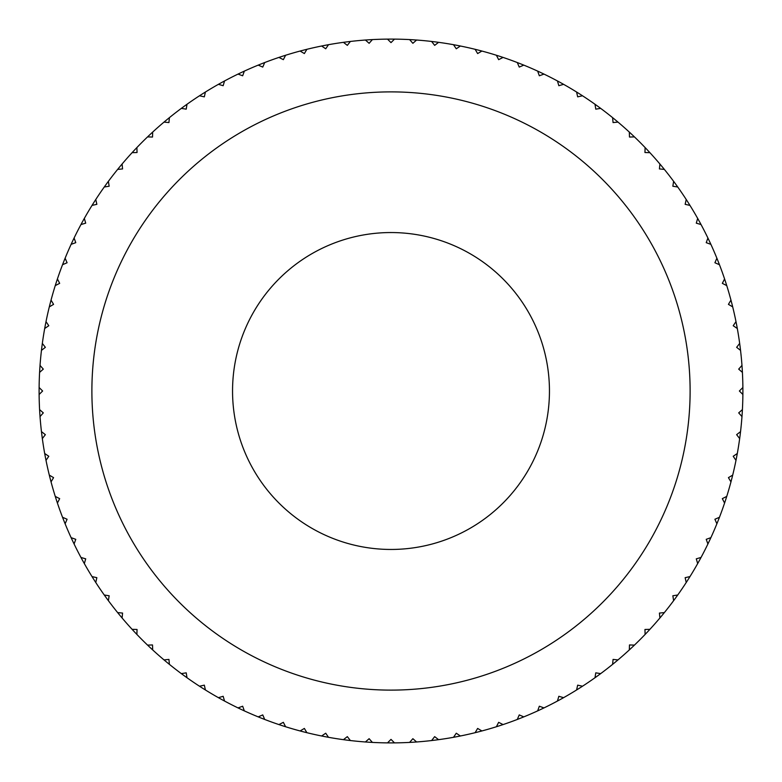 <?xml version="1.0" encoding="UTF-8"?>
<svg xmlns="http://www.w3.org/2000/svg" width="782" height="782" viewBox="0 0 782 782"><rect width="100%" height="100%" fill="white"/><g stroke="black" fill="none" stroke-linecap="round" stroke-linejoin="round"><path stroke-width="1.17" d="M39.12 394.499A351.9 351.9 0 0 1 39.12 387.501L42.619 391L39.12 394.499A351.9 351.9 0 0 0 39.589 409.602L43.303 412.876L40.029 416.591A351.9 351.9 0 0 0 41.456 431.625L45.366 434.665L42.336 438.575A351.9 351.9 0 0 0 44.691 453.501L48.787 456.277L46.011 460.373A351.9 351.9 0 0 0 49.305 475.114L53.567 477.636L51.045 481.898A351.9 351.9 0 0 0 55.258 496.404L59.667 498.652L57.418 503.07A351.9 351.9 0 0 0 62.54 517.283L67.086 519.248L65.121 523.793A351.9 351.9 0 0 0 71.113 537.654L75.776 539.336L74.094 543.989A351.9 351.9 0 0 0 80.957 557.449L85.707 558.837L84.329 563.587A351.9 351.9 0 0 0 92.022 576.588L96.851 577.673L95.775 582.502A351.9 351.9 0 0 0 104.26 594.994L109.157 595.776L108.375 600.664A351.9 351.9 0 0 0 117.642 612.599L122.569 613.068L122.1 617.995A351.9 351.9 0 0 0 132.09 629.324L137.046 629.481L136.889 634.437A351.9 351.9 0 0 0 147.563 645.111L152.519 644.954L152.676 649.91A351.9 351.9 0 0 0 164.005 659.9L168.932 659.431L169.401 664.358A351.9 351.9 0 0 0 181.336 673.625L186.224 672.843L187.006 677.74A351.9 351.9 0 0 0 199.498 686.225L204.327 685.149L205.412 689.978A351.9 351.9 0 0 0 218.413 697.671L223.163 696.293L224.551 701.043A351.9 351.9 0 0 0 238.011 707.906L242.664 706.224L244.346 710.887A351.9 351.9 0 0 0 258.207 716.879L262.752 714.914L264.717 719.46A351.9 351.9 0 0 0 278.93 724.582L283.348 722.333L285.596 726.742A351.9 351.9 0 0 0 300.102 730.955L304.364 728.433L306.886 732.695A351.9 351.9 0 0 0 321.627 735.989L325.723 733.213L328.499 737.309A351.9 351.9 0 0 0 343.425 739.664L347.335 736.634L350.375 740.544A351.9 351.9 0 0 0 365.409 741.971L369.124 738.697L372.398 742.411A351.9 351.9 0 0 0 387.501 742.88L391 739.381L394.499 742.88A351.9 351.9 0 0 0 409.602 742.411L412.876 738.697L416.591 741.971A351.9 351.9 0 0 0 431.625 740.544L434.665 736.634L438.575 739.664A351.9 351.9 0 0 0 453.501 737.309L456.277 733.213L460.373 735.989A351.9 351.9 0 0 0 475.114 732.695L477.636 728.433L481.898 730.955A351.9 351.9 0 0 0 496.404 726.742L498.652 722.333L503.07 724.582A351.9 351.9 0 0 0 517.283 719.46L519.248 714.914L523.793 716.879A351.9 351.9 0 0 0 537.654 710.887L539.336 706.224L543.989 707.906A351.9 351.9 0 0 0 557.449 701.043L558.837 696.293L563.587 697.671A351.9 351.9 0 0 0 576.588 689.978L577.673 685.149L582.502 686.225A351.9 351.9 0 0 0 594.994 677.74L595.776 672.843L600.664 673.625A351.9 351.9 0 0 0 612.599 664.358L613.068 659.431L617.995 659.9A351.9 351.9 0 0 0 629.324 649.91L629.481 644.954L634.437 645.111A351.9 351.9 0 0 0 645.111 634.437L644.954 629.481L649.91 629.324A351.9 351.9 0 0 0 659.9 617.995L659.431 613.068L664.358 612.599A351.9 351.9 0 0 0 673.625 600.664L672.843 595.776L677.74 594.994A351.9 351.9 0 0 0 686.225 582.502L685.149 577.673L689.978 576.588A351.9 351.9 0 0 0 697.671 563.587L696.293 558.837L701.043 557.449A351.9 351.9 0 0 0 707.906 543.989L706.224 539.336L710.887 537.654A351.9 351.9 0 0 0 716.879 523.793L714.914 519.248L719.46 517.283A351.9 351.9 0 0 0 724.582 503.07L722.333 498.652L726.742 496.404A351.9 351.9 0 0 0 730.955 481.898L728.433 477.636L732.695 475.114A351.9 351.9 0 0 0 735.989 460.373L733.213 456.277L737.309 453.501A351.9 351.9 0 0 0 739.664 438.575L736.634 434.665L740.544 431.625A351.9 351.9 0 0 0 741.971 416.591L738.697 412.876L742.411 409.602A351.9 351.9 0 0 1 741.971 416.591M39.589 372.398A351.9 351.9 0 0 1 40.029 365.409L43.303 369.124L39.589 372.398A351.9 351.9 0 0 0 39.12 387.501M41.456 350.375A351.9 351.9 0 0 1 42.336 343.425L45.366 347.335L41.456 350.375A351.9 351.9 0 0 0 40.029 365.409M44.691 328.499A351.9 351.9 0 0 1 46.011 321.627L48.787 325.723L44.691 328.499A351.9 351.9 0 0 0 42.336 343.425M49.305 306.886A351.9 351.9 0 0 1 51.045 300.102L53.567 304.364L49.305 306.886A351.9 351.9 0 0 0 46.011 321.627M55.258 285.596A351.9 351.9 0 0 1 57.418 278.93L59.667 283.348L55.258 285.596A351.9 351.9 0 0 0 51.045 300.102M62.54 264.717A351.9 351.9 0 0 1 65.121 258.207L67.086 262.752L62.54 264.717A351.9 351.9 0 0 0 57.418 278.93M71.113 244.346A351.9 351.9 0 0 1 74.094 238.011L75.776 242.664L71.113 244.346A351.9 351.9 0 0 0 65.121 258.207M80.957 224.551A351.9 351.9 0 0 1 84.329 218.413L85.707 223.163L80.957 224.551A351.9 351.9 0 0 0 74.094 238.011M92.022 205.412A351.9 351.9 0 0 1 95.775 199.498L96.851 204.327L92.022 205.412A351.9 351.9 0 0 0 84.329 218.413M104.26 187.006A351.9 351.9 0 0 1 108.375 181.336L109.157 186.224L104.26 187.006A351.9 351.9 0 0 0 95.775 199.498M117.642 169.401A351.9 351.9 0 0 1 122.1 164.005L122.569 168.932L117.642 169.401A351.9 351.9 0 0 0 108.375 181.336M132.09 152.676A351.9 351.9 0 0 1 136.889 147.563L137.046 152.519L132.09 152.676A351.9 351.9 0 0 0 122.1 164.005M147.563 136.889A351.9 351.9 0 0 1 152.676 132.09L152.519 137.046L147.563 136.889A351.9 351.9 0 0 0 136.889 147.563M164.005 122.1A351.9 351.9 0 0 1 169.401 117.642L168.932 122.569L164.005 122.1A351.9 351.9 0 0 0 152.676 132.09M181.336 108.375A351.9 351.9 0 0 1 187.006 104.26L186.224 109.157L181.336 108.375A351.9 351.9 0 0 0 169.401 117.642M199.498 95.775A351.9 351.9 0 0 1 205.412 92.022L204.327 96.851L199.498 95.775A351.9 351.9 0 0 0 187.006 104.26M218.413 84.329A351.9 351.9 0 0 1 224.551 80.957L223.163 85.707L218.413 84.329A351.9 351.9 0 0 0 205.412 92.022M238.011 74.094A351.9 351.9 0 0 1 244.346 71.113L242.664 75.776L238.011 74.094A351.9 351.9 0 0 0 224.551 80.957M258.207 65.121A351.9 351.9 0 0 1 264.717 62.54L262.752 67.086L258.207 65.121A351.9 351.9 0 0 0 244.346 71.113M278.93 57.418A351.9 351.9 0 0 1 285.596 55.258L283.348 59.667L278.93 57.418A351.9 351.9 0 0 0 264.717 62.54M300.102 51.045A351.9 351.9 0 0 1 306.886 49.305L304.364 53.567L300.102 51.045A351.9 351.9 0 0 0 285.596 55.258M321.627 46.011A351.9 351.9 0 0 1 328.499 44.691L325.723 48.787L321.627 46.011A351.9 351.9 0 0 0 306.886 49.305M343.425 42.336A351.9 351.9 0 0 1 350.375 41.456L347.335 45.366L343.425 42.336A351.9 351.9 0 0 0 328.499 44.691M365.409 40.029A351.9 351.9 0 0 1 372.398 39.589L369.124 43.303L365.409 40.029A351.9 351.9 0 0 0 350.375 41.456M387.501 39.12A351.9 351.9 0 0 1 394.499 39.12L391 42.619L387.501 39.12A351.9 351.9 0 0 0 372.398 39.589M409.602 39.589A351.9 351.9 0 0 1 416.591 40.029L412.876 43.303L409.602 39.589A351.9 351.9 0 0 0 394.499 39.12M431.625 41.456A351.9 351.9 0 0 1 438.575 42.336L434.665 45.366L431.625 41.456A351.9 351.9 0 0 0 416.591 40.029M453.501 44.691A351.9 351.9 0 0 1 460.373 46.011L456.277 48.787L453.501 44.691A351.9 351.9 0 0 0 438.575 42.336M475.114 49.305A351.9 351.9 0 0 1 481.898 51.045L477.636 53.567L475.114 49.305A351.9 351.9 0 0 0 460.373 46.011M496.404 55.258A351.9 351.9 0 0 1 503.07 57.418L498.652 59.667L496.404 55.258A351.9 351.9 0 0 0 481.898 51.045M517.283 62.54A351.9 351.9 0 0 1 523.793 65.121L519.248 67.086L517.283 62.54A351.9 351.9 0 0 0 503.07 57.418M537.654 71.113A351.9 351.9 0 0 1 543.989 74.094L539.336 75.776L537.654 71.113A351.9 351.9 0 0 0 523.793 65.121M557.449 80.957A351.9 351.9 0 0 1 563.587 84.329L558.837 85.707L557.449 80.957A351.9 351.9 0 0 0 543.989 74.094M576.588 92.022A351.9 351.9 0 0 1 582.502 95.775L577.673 96.851L576.588 92.022A351.9 351.9 0 0 0 563.587 84.329M594.994 104.26A351.9 351.9 0 0 1 600.664 108.375L595.776 109.157L594.994 104.26A351.9 351.9 0 0 0 582.502 95.775M612.599 117.642A351.9 351.9 0 0 1 617.995 122.1L613.068 122.569L612.599 117.642A351.9 351.9 0 0 0 600.664 108.375M629.324 132.09A351.9 351.9 0 0 1 634.437 136.889L629.481 137.046L629.324 132.09A351.9 351.9 0 0 0 617.995 122.1M645.111 147.563A351.9 351.9 0 0 1 649.91 152.676L644.954 152.519L645.111 147.563A351.9 351.9 0 0 0 634.437 136.889M659.9 164.005A351.9 351.9 0 0 1 664.358 169.401L659.431 168.932L659.9 164.005A351.9 351.9 0 0 0 649.91 152.676M673.625 181.336A351.9 351.9 0 0 1 677.74 187.006L672.843 186.224L673.625 181.336A351.9 351.9 0 0 0 664.358 169.401M686.225 199.498A351.9 351.9 0 0 1 689.978 205.412L685.149 204.327L686.225 199.498A351.9 351.9 0 0 0 677.74 187.006M697.671 218.413A351.9 351.9 0 0 1 701.043 224.551L696.293 223.163L697.671 218.413A351.9 351.9 0 0 0 689.978 205.412M707.906 238.011A351.9 351.9 0 0 1 710.887 244.346L706.224 242.664L707.906 238.011A351.9 351.9 0 0 0 701.043 224.551M716.879 258.207A351.9 351.9 0 0 1 719.46 264.717L714.914 262.752L716.879 258.207A351.9 351.9 0 0 0 710.887 244.346M724.582 278.93A351.9 351.9 0 0 1 726.742 285.596L722.333 283.348L724.582 278.93A351.9 351.9 0 0 0 719.46 264.717M730.955 300.102A351.9 351.9 0 0 1 732.695 306.886L728.433 304.364L730.955 300.102A351.9 351.9 0 0 0 726.742 285.596M735.989 321.627A351.9 351.9 0 0 1 737.309 328.499L733.213 325.723L735.989 321.627A351.9 351.9 0 0 0 732.695 306.886M739.664 343.425A351.9 351.9 0 0 1 740.544 350.375L736.634 347.335L739.664 343.425A351.9 351.9 0 0 0 737.309 328.499M741.971 365.409A351.9 351.9 0 0 1 742.411 372.398L738.697 369.124L741.971 365.409A351.9 351.9 0 0 0 740.544 350.375M742.411 409.602A351.9 351.9 0 0 0 742.88 394.499L739.381 391L742.88 387.501A351.9 351.9 0 0 0 742.411 372.398M742.88 387.501A351.9 351.9 0 0 1 742.88 394.499M91.885 391A299.115 299.115 0 0 1 391 91.885A299.115 299.115 0 0 1 690.115 391A299.115 299.115 0 0 1 391 690.115A299.115 299.115 0 0 1 91.885 391A299.115 299.115 0 0 0 391 690.115A299.115 299.115 0 0 0 690.115 391A299.115 299.115 0 0 0 391 91.885A299.115 299.115 0 0 0 91.885 391M740.544 431.625A351.9 351.9 0 0 1 739.664 438.575M737.309 453.501A351.9 351.9 0 0 1 735.989 460.373M732.695 475.114A351.9 351.9 0 0 1 730.955 481.898M726.742 496.404A351.9 351.9 0 0 1 724.582 503.07M719.46 517.283A351.9 351.9 0 0 1 716.879 523.793M710.887 537.654A351.9 351.9 0 0 1 707.906 543.989M701.043 557.449A351.9 351.9 0 0 1 697.671 563.587M689.978 576.588A351.9 351.9 0 0 1 686.225 582.502M677.74 594.994A351.9 351.9 0 0 1 673.625 600.664M664.358 612.599A351.9 351.9 0 0 1 659.9 617.995M649.91 629.324A351.9 351.9 0 0 1 645.111 634.437M634.437 645.111A351.9 351.9 0 0 1 629.324 649.91M617.995 659.9A351.9 351.9 0 0 1 612.599 664.358M600.664 673.625A351.9 351.9 0 0 1 594.994 677.74M582.502 686.225A351.9 351.9 0 0 1 576.588 689.978M563.587 697.671A351.9 351.9 0 0 1 557.449 701.043M543.989 707.906A351.9 351.9 0 0 1 537.654 710.887M523.793 716.879A351.9 351.9 0 0 1 517.283 719.46M503.07 724.582A351.9 351.9 0 0 1 496.404 726.742M481.898 730.955A351.9 351.9 0 0 1 475.114 732.695M460.373 735.989A351.9 351.9 0 0 1 453.501 737.309M438.575 739.664A351.9 351.9 0 0 1 431.625 740.544M416.591 741.971A351.9 351.9 0 0 1 409.602 742.411M394.499 742.88A351.9 351.9 0 0 1 387.501 742.88M372.398 742.411A351.9 351.9 0 0 1 365.409 741.971M350.375 740.544A351.9 351.9 0 0 1 343.425 739.664M328.499 737.309A351.9 351.9 0 0 1 321.627 735.989M306.886 732.695A351.9 351.9 0 0 1 300.102 730.955M285.596 726.742A351.9 351.9 0 0 1 278.93 724.582M264.717 719.46A351.9 351.9 0 0 1 258.207 716.879M244.346 710.887A351.9 351.9 0 0 1 238.011 707.906M224.551 701.043A351.9 351.9 0 0 1 218.413 697.671M205.412 689.978A351.9 351.9 0 0 1 199.498 686.225M187.006 677.74A351.9 351.9 0 0 1 181.336 673.625M169.401 664.358A351.9 351.9 0 0 1 164.005 659.9M152.676 649.91A351.9 351.9 0 0 1 147.563 645.111M136.889 634.437A351.9 351.9 0 0 1 132.09 629.324M122.1 617.995A351.9 351.9 0 0 1 117.642 612.599M108.375 600.664A351.9 351.9 0 0 1 104.26 594.994M95.775 582.502A351.9 351.9 0 0 1 92.022 576.588M84.329 563.587A351.9 351.9 0 0 1 80.957 557.449M74.094 543.989A351.9 351.9 0 0 1 71.113 537.654M65.121 523.793A351.9 351.9 0 0 1 62.54 517.283M57.418 503.07A351.9 351.9 0 0 1 55.258 496.404M51.045 481.898A351.9 351.9 0 0 1 49.305 475.114M46.011 460.373A351.9 351.9 0 0 1 44.691 453.501M42.336 438.575A351.9 351.9 0 0 1 41.456 431.625M40.029 416.591A351.9 351.9 0 0 1 39.589 409.602M391 232.547A158.453 158.453 0 0 1 549.453 391A158.453 158.453 0 0 1 391 549.453A158.453 158.453 0 0 1 232.547 391A158.453 158.453 0 0 1 391 232.547"/></g></svg>
